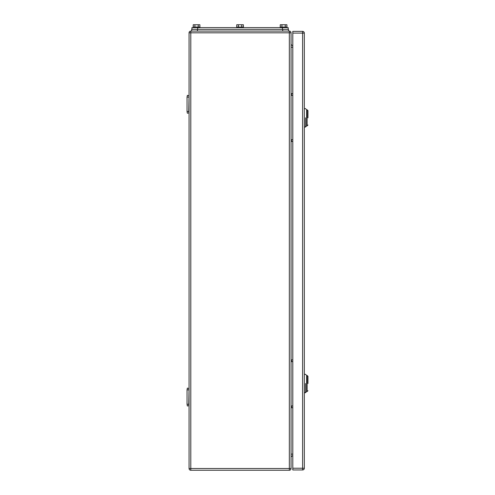 <?xml version="1.0" encoding="UTF-8"?>
<svg xmlns="http://www.w3.org/2000/svg" width="495" height="495" viewBox="0 0 495 495"><rect width="100%" height="100%" fill="white"/><g stroke="black" fill="none" stroke-linecap="round" stroke-linejoin="round"><path stroke-width="0.74" d="M188.774 97.082L187.042 97.082L187.37 95.349L189.059 95.702L188.774 111.486L187.042 111.486L187.37 113.219L189.059 112.86L188.774 111.486M187.042 97.082L187.042 111.486M188.774 389.85L187.042 389.85L187.37 388.123L189.059 388.476L188.774 404.26L187.042 404.26L187.37 405.987L189.059 405.634L188.774 404.26M187.042 389.85L187.042 404.26M291.072 95.349L292.799 95.349M291.072 93.623L292.799 93.623M291.072 407.719L292.799 407.719M291.072 405.987L292.799 405.987M291.072 141.459L292.799 141.459M291.072 139.726L292.799 139.726M291.072 361.61L292.799 361.61M291.072 359.884L292.799 359.884M189.059 468.524A1.726 1.726 0 0 0 190.792 470.25L190.792 468.524L189.059 468.524L189.059 32.819A1.726 1.726 0 0 1 190.792 31.092L289.34 31.092A1.726 1.726 0 0 1 291.072 32.819L291.072 468.524L289.34 468.524L289.34 470.25A1.726 1.726 0 0 0 291.072 468.524M190.792 470.25L289.34 470.25M291.072 43.77A1.726 1.726 0 0 0 292.799 45.497M291.072 457.572A1.726 1.726 0 0 1 292.799 455.839A1.726 1.726 0 0 0 291.072 457.572M307.958 117.829C307.958 127.122 307.958 127.122 307.958 117.829L307.958 110.62L307.092 109.76L307.092 125.897L307.958 125.031M304.326 108.603L305.477 108.603L306.634 109.76L306.634 117.829C306.634 128.236 306.634 128.236 306.634 117.829L306.634 109.76L307.092 109.76M305.477 117.829C305.477 105.93 305.477 105.93 305.477 117.829L305.477 127.048L304.326 127.048M307.092 125.897L306.634 125.897L306.634 117.829M307.958 383.514C307.958 392.807 307.958 392.807 307.958 383.514L307.958 376.311L307.092 375.445L307.092 391.582L307.958 390.716M304.326 374.294L305.477 374.294L306.634 375.445L306.634 383.514C306.634 393.921 306.634 393.921 306.634 383.514L306.634 375.445L307.092 375.445M305.477 383.514C305.477 371.615 305.477 371.615 305.477 383.514L305.477 392.733L304.326 392.733M307.092 391.582L306.634 391.582L306.634 383.514M302.6 469.959L292.799 469.959L292.799 31.377L302.6 31.377A1.726 1.726 0 0 1 304.326 33.109L304.326 468.233L302.6 468.233L302.6 469.959A1.726 1.726 0 0 0 304.326 468.233M191.942 29.36L191.942 27.633L288.189 27.633L288.189 29.36M193.223 27.058L193.223 24.75L198.217 24.75L198.217 27.058M199.881 27.058L199.881 24.75L198.217 24.75M194.888 24.75L194.888 27.058M200.011 27.633L200.011 27.058L193.093 27.058L193.093 27.633M280.25 27.058L280.25 24.75L285.244 24.75L285.244 27.058M286.908 27.058L286.908 24.75L285.244 24.75M281.915 24.75L281.915 27.058M287.038 27.633L287.038 27.058L280.121 27.058L280.121 27.633M236.74 27.058L236.74 24.75L241.727 24.75L241.727 27.058M243.392 27.058L243.392 24.75L241.727 24.75M238.404 24.75L238.404 27.058M243.521 27.633L243.521 27.058L236.61 27.058L236.61 27.633M191.652 31.092L191.652 29.36L288.48 29.36L288.48 31.092M291.4 95.349L291.4 93.623M291.4 407.719L291.4 405.987M291.4 141.459L291.4 139.726M291.4 361.61L291.4 359.884M189.059 32.819L190.792 32.819L190.792 468.524L289.34 468.524L289.34 31.092M291.072 47.229L292.799 47.229M292.799 454.113L291.072 454.113M291.072 32.819L190.792 32.819L190.792 31.092M304.326 33.109L302.6 33.109L302.6 468.233L292.799 468.233M292.799 33.109L302.6 33.109L302.6 31.377M282.428 29.36L282.428 27.633M197.703 29.36L197.703 27.633M197.418 31.092L197.418 29.36M282.713 31.092L282.713 29.36M306.634 125.897L305.477 127.048M306.634 391.582L305.477 392.733"/></g></svg>
